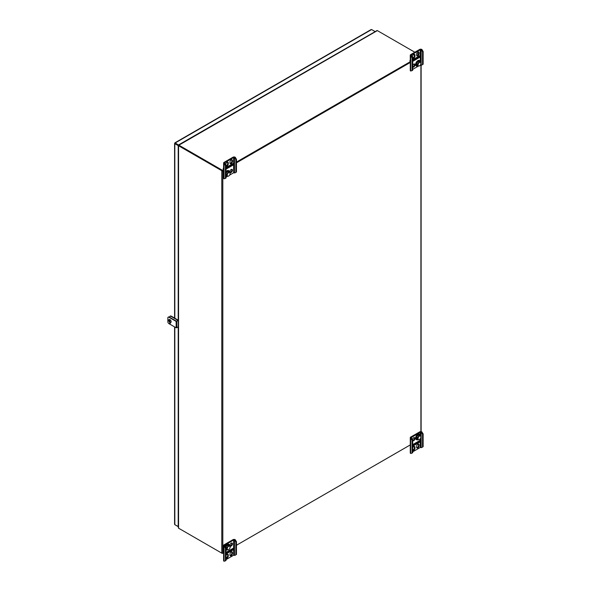 <?xml version="1.0" encoding="UTF-8"?>
<svg xmlns="http://www.w3.org/2000/svg" width="591" height="591" viewBox="0 0 591 591"><rect width="100%" height="100%" fill="white"/><g stroke="black" fill="none" stroke-linecap="round" stroke-linejoin="round"><path stroke-width="0.89" d="M174.825 523.803L174.825 524.69L178.356 526.566M178.209 320.248L178.209 145.608L174.825 143.65L175.239 143.414L178.534 145.312L174.825 143.17L175.239 142.933L175.239 143.406M178.209 327.008L178.209 526.647M375.189 31.611L371.621 29.55L370.853 29.993M174.825 143.17L174.825 143.65L175.239 142.933L178.622 145.091M178.209 145.608L178.356 527.829M175.239 524.934L178.356 526.729M178.622 144.884L375.004 31.715M170.385 322.287A1.47 0.85 60 0 1 169.787 320.861L169.787 319.554M169.787 317.367L169.787 316.872A1.47 0.85 60 0 1 170.09 316.2A1.47 0.85 60 0 1 170.829 316.274L177.049 319.864A1.47 0.85 60 0 1 177.714 320.529M170.274 316.133A1.47 0.85 60 0 1 170.415 316.008A1.47 0.85 60 0 1 171.146 316.082L177.374 319.679A1.47 0.85 60 0 1 178.039 320.344M376.681 30.991L377.265 30.562A0.717 0.414 60 0 1 377.346 30.606L178.896 145.179A0.717 0.414 -120 0 0 178.814 145.142L178.489 145.704L178.814 145.142M418.302 54.246L416.818 53.397M414.823 52.237L377.346 30.606M178.896 145.179L222.305 170.238L223.605 169.491M226.006 168.103L232.699 164.239M236.459 162.067L410.272 61.715M412.681 60.326L419.374 56.463M222.127 170.518L178.896 145.563L222.305 170.622L223.605 169.876L222.482 170.518M236.459 162.451L410.272 62.099L236.459 162.451M222.305 170.622L222.305 170.238M178.896 528.376L222.305 553.442L223.605 552.688L222.814 553.146A0.717 0.414 180 0 1 221.795 553.146L178.563 528.184L178.563 145.755A0.717 0.414 180 0 1 178.489 145.704M410.272 444.92L236.459 545.264L410.701 444.668M221.795 553.146L221.795 170.71L178.563 145.755M221.795 170.71A0.717 0.414 0 0 0 222.814 170.71L223.605 170.26M178.563 527.416L178.489 528.132A0.717 0.414 0 0 0 178.563 528.184M236.459 162.835L410.701 62.232M423.134 433.868L422.528 434.215L421.486 432.42L420.297 432.228L411.137 437.665L412.681 439.903L412.067 440.251L412.067 453.075L410.701 453.482A1.47 0.85 180 0 1 410.272 452.883L410.272 437.665A1.47 0.85 180 0 1 410.701 437.067L419.691 431.881A1.47 0.85 180 0 1 421.767 431.881L423.134 433.868L423.134 446.693L421.486 447.638L420.297 447.453L412.681 451.849M412.067 440.251L410.701 438.263A1.47 0.85 180 0 1 410.272 437.665M412.681 450.113A1.78 1.027 120 0 0 414.38 447.764L414.38 446.981A1.78 1.027 120 0 0 414.261 446.434M416.736 447.727A1.78 1.027 120 0 0 418.531 445.37L418.531 444.587A1.78 1.027 120 0 0 418.413 444.033M419.174 440.879A1.522 0.879 -120 0 0 419.374 441.152L419.374 440.768M412.681 440.487A1.78 1.027 120 0 0 414.38 438.138A1.78 1.027 120 0 0 414.261 437.591M412.681 446.227L419.95 442.031L419.95 440.435L412.681 444.631M412.681 450.253A1.78 1.027 120 0 0 412.836 450.386A1.78 1.027 120 0 0 414.21 449.914A1.78 1.027 120 0 0 414.993 448.118L414.38 447.764M414.993 448.118L414.993 447.328A1.78 1.027 120 0 0 414.623 446.515A1.78 1.027 120 0 0 412.681 447.86M419.137 445.717A1.78 1.027 120 0 1 418.362 447.513A1.78 1.027 120 0 1 416.987 447.993A1.78 1.027 120 0 1 416.618 447.18L416.618 446.39A1.78 1.027 120 0 1 417.394 444.595A1.78 1.027 120 0 1 418.768 444.122A1.78 1.027 120 0 1 419.137 444.934L419.137 445.717L418.531 445.37M412.681 440.627A1.78 1.027 120 0 0 412.836 440.76A1.78 1.027 120 0 0 414.21 440.28A1.78 1.027 120 0 0 414.993 438.485A1.78 1.027 120 0 0 414.623 437.672A1.78 1.027 120 0 0 413.382 438.012A1.78 1.027 120 0 0 412.503 439.593M422.528 434.215L422.528 447.04M412.681 439.903L412.681 452.728L412.067 453.075M421.486 432.42L422.092 432.073M411.033 438.456L411.639 438.108M410.036 445.053A2.305 1.33 -120 0 0 410.272 445.644M419.403 440.753L419.403 441.233A1.522 0.879 60 0 1 419.344 441.167L412.681 445.016M419.95 442.031L419.344 441.676L412.681 445.525M419.344 441.167L419.344 441.676M420.474 435.464A3.177 1.832 120 0 0 420.046 434.444A3.177 1.832 120 0 0 419.824 434.282A3.177 1.832 120 0 0 416.648 436.114A3.177 1.832 120 0 0 416.648 439.778A3.177 1.832 120 0 0 418.132 439.682M419.64 434.193A3.177 1.832 120 0 0 419.47 434.067A3.177 1.832 120 0 0 416.293 435.907A3.177 1.832 120 0 0 416.293 439.571A3.177 1.832 120 0 0 416.478 439.66M420.851 437.48L420.652 435.567L419.654 434.998L418.036 435.116L416.618 437.148L417.615 437.724L417.815 439.638L419.433 439.512M419.529 439.468A2.083 1.204 120 0 0 420.999 436.926A2.083 1.204 120 0 0 420.711 436.077A2.083 1.204 120 0 0 418.214 437.768A2.083 1.204 120 0 0 419.529 439.468L419.403 439.534M420.652 435.567L419.034 435.693L417.615 437.724M418.036 435.116L419.034 435.693M416.618 437.148L416.818 439.061L417.815 439.638M229.663 175.062L233.63 172.771L234.819 172.964L236.459 172.011L236.459 159.186L235.092 157.199A1.47 0.85 0 0 0 233.017 157.199L224.033 162.392A1.47 0.85 0 0 0 223.605 162.99A1.47 0.85 0 0 0 224.033 163.589L225.4 165.576L225.4 178.401L226.006 178.046L226.006 165.221L225.4 165.576M223.605 162.99L223.605 178.209A1.47 0.85 0 0 0 224.033 178.807L225.4 178.401M230.069 163.411A1.78 1.027 120 0 0 231.864 161.055L231.864 160.264A1.78 1.027 120 0 0 231.738 159.718M226.006 165.798A1.78 1.027 120 0 0 227.712 163.448L227.712 162.665A1.78 1.027 120 0 0 227.594 162.111M232.699 163.707L232.699 164.601L226.006 168.465M230.069 172.254A1.78 1.027 120 0 0 231.495 171.139A1.78 1.027 120 0 0 231.738 169.344M226.006 169.166L233.282 164.97L233.282 163.375L226.006 167.571M232.47 161.402L232.47 160.619A1.78 1.027 120 0 0 232.1 159.799A1.78 1.027 120 0 0 230.726 160.279A1.78 1.027 120 0 0 229.943 162.074L229.943 162.857A1.78 1.027 120 0 0 230.313 163.677A1.78 1.027 120 0 0 231.687 163.197A1.78 1.027 120 0 0 232.47 161.402L231.864 161.055M226.006 165.221L224.639 162.739L233.63 157.553L234.819 157.745L235.853 159.54L235.853 172.365M226.006 177.167L227.594 176.258M225.799 164.859L225.799 164.468A1.78 1.027 120 0 1 226.575 162.673A1.78 1.027 120 0 1 227.949 162.2A1.78 1.027 120 0 1 228.318 163.013L228.318 163.796L227.712 163.448M226.006 165.938A1.78 1.027 120 0 0 226.168 166.071A1.78 1.027 120 0 0 227.542 165.591A1.78 1.027 120 0 0 228.318 163.796M232.47 170.245A1.78 1.027 120 0 0 232.1 169.432A1.78 1.027 120 0 0 230.726 169.905A1.78 1.027 120 0 0 229.943 171.7A1.78 1.027 120 0 0 230.313 172.52A1.78 1.027 120 0 0 231.687 172.04A1.78 1.027 120 0 0 232.47 170.245M234.819 157.745L235.425 157.391M224.366 163.781L224.972 163.426M223.605 168.989L223.235 168.782A2.305 1.33 60 0 1 223.605 167.807M226.006 167.822L232.145 164.276A1.522 0.879 60 0 1 232.167 164.01M233.282 164.97L232.699 164.601M232.728 164.645L232.728 163.692M236.459 159.186L235.853 159.54M226.006 176.406A3.177 1.832 120 0 0 227.313 176.229M229.655 172.018A3.177 1.832 120 0 0 229.005 170.829A3.177 1.832 120 0 0 226.006 172.373M228.82 170.74A3.177 1.832 120 0 0 228.651 170.622A3.177 1.832 120 0 0 226.006 171.686M230.032 174.027L229.833 172.121L228.215 172.24L226.796 174.271L226.996 176.184L228.614 176.059M227.528 176.015A2.083 1.204 120 0 0 228.71 176.022A2.083 1.204 120 0 0 230.18 173.473A2.083 1.204 120 0 0 228.244 172.971A2.083 1.204 120 0 0 227.528 176.015M226.006 175.616L226.996 176.184M226.006 173.82L226.796 174.271M228.215 172.24L227.217 171.663L228.835 171.545L229.833 172.121M227.217 171.663L226.006 173.399M420.46 64.929L421.486 65.187L423.134 64.242L423.134 51.417L421.767 49.43A1.47 0.85 0 0 0 419.691 49.43L410.701 54.616A1.47 0.85 0 0 0 410.272 55.214A1.47 0.85 0 0 0 410.701 55.813L412.067 57.8L412.067 70.624L412.681 70.277L412.681 57.453L412.067 57.8M410.272 55.214L410.272 70.432A1.47 0.85 0 0 0 410.701 71.031L412.067 70.624M412.681 66.864A1.78 1.027 120 0 0 414.047 65.697A1.78 1.027 120 0 0 414.261 63.968M416.736 55.635A1.78 1.027 120 0 0 418.531 53.279L418.531 52.496A1.78 1.027 120 0 0 418.413 51.949M412.681 58.021A1.78 1.027 120 0 0 414.38 55.672L414.38 54.889A1.78 1.027 120 0 0 414.261 54.342M412.681 61.398L419.95 57.194L419.403 56.876L419.403 55.916L419.374 56.825L412.681 60.688M412.681 67.005A1.78 1.027 120 0 0 412.836 67.138A1.78 1.027 120 0 0 414.21 66.665A1.78 1.027 120 0 0 414.993 64.87A1.78 1.027 120 0 0 414.623 64.05A1.78 1.027 120 0 0 412.681 65.402M419.95 57.194L419.95 55.598L412.681 59.794M419.137 53.633L419.137 52.843A1.78 1.027 120 0 0 418.768 52.03A1.78 1.027 120 0 0 417.394 52.51A1.78 1.027 120 0 0 416.618 54.298L416.618 55.089A1.78 1.027 120 0 0 416.987 55.901A1.78 1.027 120 0 0 418.362 55.428A1.78 1.027 120 0 0 419.137 53.633L418.531 53.279M412.681 57.453L411.314 54.97L420.297 49.777L421.486 49.969L422.528 51.764L422.528 64.589M412.681 69.398L418.413 66.089M412.466 57.083L412.466 56.699A1.78 1.027 120 0 1 413.249 54.904A1.78 1.027 120 0 1 414.623 54.424A1.78 1.027 120 0 1 414.993 55.244L414.993 56.027L414.38 55.672M412.681 58.169A1.78 1.027 120 0 0 412.836 58.295A1.78 1.027 120 0 0 414.21 57.822A1.78 1.027 120 0 0 414.993 56.027M421.486 49.969L422.092 49.622M411.033 56.005L411.639 55.657M410.272 61.22L409.91 61.006A2.305 1.33 60 0 1 410.272 60.031M412.681 60.046L418.812 56.507A1.522 0.879 60 0 1 418.842 56.241M423.134 51.417L422.528 51.764M420.474 61.848A3.177 1.832 120 0 0 419.824 60.659A3.177 1.832 120 0 0 416.773 62.291A3.177 1.832 120 0 0 416.433 65.993A3.177 1.832 120 0 0 416.648 66.162A3.177 1.832 120 0 0 418.132 66.059M419.64 60.57A3.177 1.832 120 0 0 419.47 60.452A3.177 1.832 120 0 0 416.411 62.085A3.177 1.832 120 0 0 416.071 65.786A3.177 1.832 120 0 0 416.293 65.948A3.177 1.832 120 0 0 416.478 66.037M420.851 63.858L420.652 61.952L419.034 62.07L417.615 64.101L417.815 66.015L419.433 65.897M418.347 65.845A2.083 1.204 120 0 0 419.529 65.852A2.083 1.204 120 0 0 420.999 63.303A2.083 1.204 120 0 0 419.063 62.809A2.083 1.204 120 0 0 418.347 65.845M420.652 61.952L419.654 61.375L418.036 61.501L416.618 63.532L416.818 65.438L417.815 66.015M416.618 63.532L417.615 64.101M418.036 61.501L419.034 62.07M236.459 541.637L235.853 541.991L234.819 540.196L233.63 540.004L224.462 545.441L226.006 547.672L225.4 548.027L225.4 560.852L224.033 561.258A1.47 0.85 180 0 1 223.605 560.66L223.605 545.441A1.47 0.85 180 0 1 224.033 544.843L233.017 539.649A1.47 0.85 180 0 1 235.092 539.649L236.459 541.637L236.459 554.461L234.819 555.414L233.63 555.222L226.006 559.625M225.4 548.027L224.033 546.04A1.47 0.85 180 0 1 223.605 545.441M230.069 545.87A1.78 1.027 120 0 0 231.864 543.513A1.78 1.027 120 0 0 231.738 542.966M226.006 557.882A1.78 1.027 120 0 0 227.712 555.54L227.712 554.75A1.78 1.027 120 0 0 227.594 554.203M230.069 555.496A1.78 1.027 120 0 0 231.864 553.139L231.864 552.356A1.78 1.027 120 0 0 231.738 551.809M232.507 548.655A1.522 0.879 -120 0 0 232.699 548.928L232.699 548.544M229.943 545.323A1.78 1.027 120 0 0 230.313 546.136A1.78 1.027 120 0 0 231.687 545.663A1.78 1.027 120 0 0 232.47 543.868A1.78 1.027 120 0 0 232.1 543.048A1.78 1.027 120 0 0 230.726 543.528A1.78 1.027 120 0 0 229.943 545.323M226.006 554.003L233.282 549.8L233.282 548.204L226.006 552.408M226.006 558.03A1.78 1.027 120 0 0 226.168 558.163A1.78 1.027 120 0 0 227.542 557.682A1.78 1.027 120 0 0 228.318 555.887L227.712 555.54M228.318 555.887L228.318 555.104A1.78 1.027 120 0 0 227.949 554.284A1.78 1.027 120 0 0 226.006 555.636M232.47 553.494A1.78 1.027 120 0 1 231.687 555.289A1.78 1.027 120 0 1 230.313 555.769A1.78 1.027 120 0 1 229.943 554.949L229.943 554.166A1.78 1.027 120 0 1 230.726 552.371A1.78 1.027 120 0 1 232.1 551.891A1.78 1.027 120 0 1 232.47 552.711L232.47 553.494L231.864 553.139M235.853 541.991L235.853 554.816M226.006 547.672L226.006 560.497L225.4 560.852M234.819 540.196L235.425 539.842M224.366 546.232L224.972 545.877M223.368 552.829A2.305 1.33 -120 0 0 223.605 553.412M232.728 548.522L232.728 549.009A1.522 0.879 60 0 1 232.677 548.943L226.006 552.792M233.282 549.8L232.677 549.453L226.006 553.302M232.677 548.943L232.677 549.453M229.655 545.633A3.177 1.832 120 0 0 229.227 544.614A3.177 1.832 120 0 0 229.005 544.444A3.177 1.832 120 0 0 225.54 546.86M226.006 550.029A3.177 1.832 120 0 0 227.313 549.844M228.82 544.363A3.177 1.832 120 0 0 228.651 544.237A3.177 1.832 120 0 0 225.289 546.424M230.032 547.65L229.833 545.737L228.835 545.161L227.217 545.286L225.799 547.318L226.796 547.894L226.996 549.8L228.614 549.682M228.71 549.637A2.083 1.204 120 0 0 230.18 547.089A2.083 1.204 120 0 0 229.892 546.247A2.083 1.204 120 0 0 227.395 547.938A2.083 1.204 120 0 0 228.71 549.637L228.584 549.704M229.833 545.737L228.215 545.862L226.796 547.894M227.217 545.286L228.215 545.862M226.006 549.231L226.996 549.8M178.356 320.536L176.148 321.408L168.908 317.227A1.47 0.85 -120 0 0 168.169 317.153A1.47 0.85 -120 0 0 167.866 317.825L167.866 321.822A1.47 0.85 -120 0 0 168.908 323.617L176.148 327.798L178.356 326.926M168.354 317.094A1.47 0.85 60 0 1 168.494 316.968A1.47 0.85 60 0 1 169.225 317.042L176.473 321.223L178.356 320.167M170.282 323.609L169.698 322.996L170.282 323.609M171.146 321.718A1.707 0.983 -120 0 0 169.942 319.628A1.707 0.983 -120 0 0 169.085 319.546A1.707 0.983 -120 0 0 169.085 321.511A1.707 0.983 -120 0 0 170.792 322.494A1.707 0.983 -120 0 0 171.146 321.718M169.92 323.011L170.282 323.632M169.262 319.48A1.707 0.983 -120 0 0 169.41 321.327A1.707 0.983 -120 0 0 170.939 322.376M174.825 143.65L174.825 318.202M174.825 327.03L174.825 524.69M371.621 29.55L175.239 142.933M420.91 431.637L420.91 64.914M222.814 170.71L222.814 553.146M410.701 438.263L410.701 453.482M420.297 432.228L420.297 434.806M420.297 438.773L420.297 447.453M411.314 437.421L411.314 437.916M421.154 432.228L421.154 447.453M419.137 444.934L418.531 444.587M414.993 447.328L414.38 446.981M224.033 178.807L224.033 163.589M224.639 163.234L224.639 162.739M233.63 172.771L233.63 157.553M234.487 172.771L234.487 157.553M228.318 163.013L227.712 162.665M232.47 160.619L231.864 160.264M410.701 71.031L410.701 55.813M411.314 55.465L411.314 54.97M420.297 61.191L420.297 49.777M421.154 64.995L421.154 49.777M414.993 55.244L414.38 54.889M419.137 52.843L418.531 52.496M224.033 546.04L224.033 561.258M233.63 540.004L233.63 555.222M224.639 545.19L224.639 545.685M234.487 540.004L234.487 555.222M232.47 552.711L231.864 552.356M228.318 555.104L227.712 554.75M176.148 321.408L176.148 327.798M176.842 321.408L176.842 327.798M174.906 142.837L371.118 29.557M174.581 524.247L174.581 326.889M174.581 318.061L174.581 143.414M178.593 145.113L376.932 30.599M421.117 64.98L421.117 431.659"/></g></svg>
